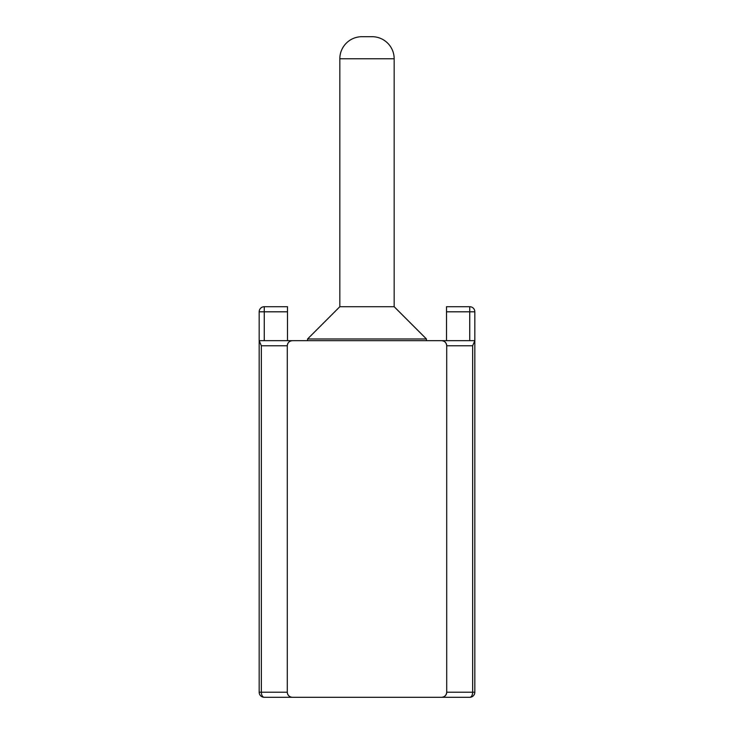 <?xml version="1.0" encoding="UTF-8"?>
<svg xmlns="http://www.w3.org/2000/svg" width="734" height="734" viewBox="0 0 734 734"><rect width="100%" height="100%" fill="white"/><g stroke="black" fill="none" stroke-linecap="round" stroke-linejoin="round"><path stroke-width="1.1" d="M394.167 306.711L394.167 58.775A22.075 22.075 0 0 0 372.092 36.7L361.908 36.7L372.092 36.7A22.075 22.075 0 0 1 394.167 58.775A22.075 22.075 0 0 0 372.092 36.7L361.908 36.7L372.092 36.7A22.075 22.075 0 0 1 394.167 58.775A22.075 22.075 0 0 0 372.092 36.7L361.908 36.7A22.075 22.075 0 0 0 339.833 58.775L339.833 306.711L394.167 306.711L426.436 338.98L307.564 338.98L307.564 340.677L292.389 340.677A5.092 5.092 0 0 0 287.288 345.769L287.288 692.208A5.092 5.092 0 0 0 292.389 697.3L264.258 697.3A5.092 5.092 0 0 1 259.166 692.208L259.166 340.677L261.35 345.769L261.35 692.208L287.288 692.208C287.618 695.281 289.315 696.979 292.389 697.3L264.258 697.3A5.092 2.908 -90 0 1 261.35 692.208L259.166 692.208M446.501 311.812L446.501 306.711L469.742 306.711A5.092 5.092 0 0 1 474.834 311.812L474.834 341.585L474.834 340.677L469.742 340.677L469.742 311.812L446.501 311.812L446.501 340.677L469.742 340.677L441.611 340.677C444.685 340.998 446.382 342.705 446.712 345.769A5.092 5.092 0 0 0 441.611 340.677L307.564 340.677M434.932 697.3L441.611 697.3A5.092 5.092 0 0 0 446.712 692.208C446.382 695.281 444.685 696.979 441.611 697.3L434.932 697.3M472.65 345.769L474.834 340.677L474.834 692.208L472.65 692.208L472.65 345.769L446.712 345.769L446.712 692.208L472.65 692.208A5.092 2.908 -90 0 1 469.742 697.3L264.258 697.3M339.833 306.711L307.564 338.98M426.436 338.98L426.436 340.677M287.499 311.812L287.499 340.677L259.166 340.677L259.166 311.812A5.092 5.092 0 0 1 264.258 306.711L287.499 306.711L287.499 311.812L264.258 311.812L264.258 340.677L292.389 340.677C289.315 340.998 287.618 342.705 287.288 345.769L261.35 345.769M469.742 697.3A5.092 5.092 0 0 0 474.834 692.208A5.092 5.092 0 0 1 469.742 697.3M394.167 58.775L339.833 58.775M469.742 306.711L469.742 311.812L474.834 311.812A5.092 5.092 0 0 0 469.742 306.711M259.166 311.812L264.258 311.812L264.258 306.711"/></g></svg>
